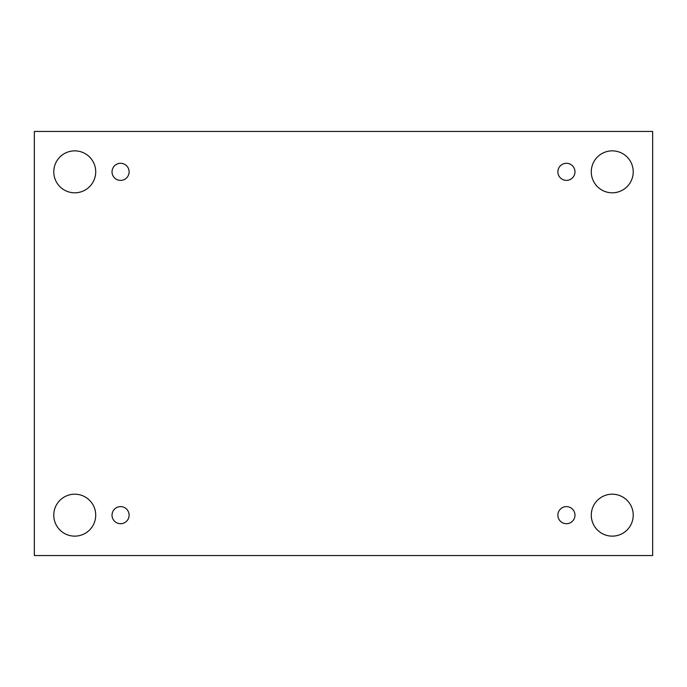 <?xml version="1.0" encoding="UTF-8"?>
<svg xmlns="http://www.w3.org/2000/svg" width="687" height="687" viewBox="0 0 687 687"><rect width="100%" height="100%" fill="white"/><g stroke="black" fill="none" stroke-linecap="round" stroke-linejoin="round"><path stroke-width="1.03" d="M652.65 131.449L34.35 131.449L34.35 555.551L652.65 555.551L652.65 131.449M74.746 536.135A20.971 20.971 0 0 1 56.583 504.679A20.971 20.971 0 0 1 92.908 504.679A20.971 20.971 0 0 1 74.746 536.135M612.254 536.135A20.971 20.971 0 0 1 594.092 504.679A20.971 20.971 0 0 1 630.417 504.679A20.971 20.971 0 0 1 612.254 536.135M612.254 192.807A20.971 20.971 0 0 1 594.092 161.351A20.971 20.971 0 0 1 630.417 161.351A20.971 20.971 0 0 1 612.254 192.807M74.746 192.807A20.971 20.971 0 0 1 56.583 161.351A20.971 20.971 0 0 1 92.908 161.351A20.971 20.971 0 0 1 74.746 192.807M129.113 171.836A8.545 8.545 0 0 0 116.301 164.433A8.545 8.545 0 0 0 116.301 179.238A8.545 8.545 0 0 0 129.113 171.836M574.976 171.836A8.545 8.545 0 0 0 562.155 164.433A8.545 8.545 0 0 0 562.155 179.238A8.545 8.545 0 0 0 574.976 171.836M574.976 515.164A8.545 8.545 0 0 0 562.155 507.762A8.545 8.545 0 0 0 562.155 522.567A8.545 8.545 0 0 0 574.976 515.164M129.113 515.164A8.545 8.545 0 0 0 116.301 507.762A8.545 8.545 0 0 0 116.301 522.567A8.545 8.545 0 0 0 129.113 515.164"/></g></svg>
